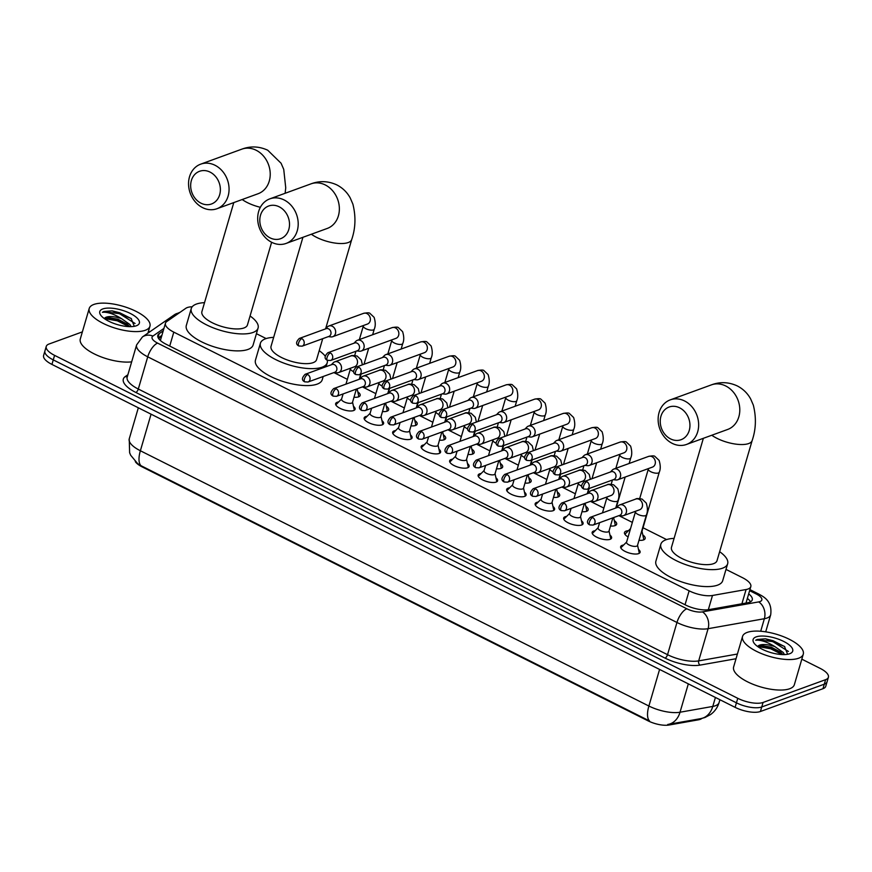 <?xml version="1.0" encoding="UTF-8"?>
<svg xmlns="http://www.w3.org/2000/svg" width="872" height="872" viewBox="0 0 872 872"><rect width="100%" height="100%" fill="white"/><g stroke="black" fill="none" stroke-linecap="round" stroke-linejoin="round"><path stroke-width="1.31" d="M353.454 406.298A10.126 3.706 -163.7 0 1 355.089 409.273A10.126 3.706 -163.7 0 1 353.607 410.559A10.126 3.706 -163.7 0 1 342.129 409.251A10.126 3.706 -163.7 0 1 335.655 403.594A10.126 3.706 -163.7 0 1 337.148 402.297A10.126 3.706 -163.7 0 1 338.641 401.959M381.958 420.598A10.126 3.706 -163.7 0 1 383.593 423.585A10.126 3.706 -163.7 0 1 382.1 424.871A10.126 3.706 -163.7 0 1 370.633 423.552A10.126 3.706 -163.7 0 1 364.158 417.895A10.126 3.706 -163.7 0 1 365.641 416.609A10.126 3.706 -163.7 0 1 367.134 416.271M410.45 434.91A10.126 3.706 -163.7 0 1 412.085 437.886A10.126 3.706 -163.7 0 1 410.603 439.172A10.126 3.706 -163.7 0 1 399.136 437.864A10.126 3.706 -163.7 0 1 392.662 432.207A10.126 3.706 -163.7 0 1 394.144 430.91A10.126 3.706 -163.7 0 1 395.637 430.572M438.954 449.211A10.126 3.706 -163.7 0 1 440.589 452.197A10.126 3.706 -163.7 0 1 439.107 453.484A10.126 3.706 -163.7 0 1 427.629 452.165A10.126 3.706 -163.7 0 1 421.154 446.508A10.126 3.706 -163.7 0 1 422.637 445.221A10.126 3.706 -163.7 0 1 424.141 444.884M467.457 463.523A10.126 3.706 -163.7 0 1 469.092 466.498A10.126 3.706 -163.7 0 1 467.599 467.784A10.126 3.706 -163.7 0 1 456.132 466.476A10.126 3.706 -163.7 0 1 449.658 460.819A10.126 3.706 -163.7 0 1 451.14 459.522A10.126 3.706 -163.7 0 1 452.633 459.184M495.95 477.823A10.126 3.706 -163.7 0 1 497.585 480.799A10.126 3.706 -163.7 0 1 496.103 482.096A10.126 3.706 -163.7 0 1 484.636 480.777A10.126 3.706 -163.7 0 1 478.15 475.12A10.126 3.706 -163.7 0 1 479.644 473.834A10.126 3.706 -163.7 0 1 481.137 473.496M524.453 492.135A10.126 3.706 -163.7 0 1 526.089 495.111A10.126 3.706 -163.7 0 1 524.606 496.397A10.126 3.706 -163.7 0 1 513.128 495.089A10.126 3.706 -163.7 0 1 506.654 489.432A10.126 3.706 -163.7 0 1 508.136 488.135A10.126 3.706 -163.7 0 1 509.64 487.797M552.957 506.436A10.126 3.706 -163.7 0 1 554.592 509.412A10.126 3.706 -163.7 0 1 553.099 510.709A10.126 3.706 -163.7 0 1 541.632 509.39A10.126 3.706 -163.7 0 1 535.157 503.733A10.126 3.706 -163.7 0 1 536.64 502.446A10.126 3.706 -163.7 0 1 538.133 502.108M581.45 520.748A10.126 3.706 -163.7 0 1 583.085 523.723A10.126 3.706 -163.7 0 1 581.602 525.009A10.126 3.706 -163.7 0 1 570.135 523.701A10.126 3.706 -163.7 0 1 563.65 518.044A10.126 3.706 -163.7 0 1 565.143 516.747A10.126 3.706 -163.7 0 1 566.637 516.409M609.953 535.048A10.126 3.706 -163.7 0 1 611.588 538.024A10.126 3.706 -163.7 0 1 610.106 539.321A10.126 3.706 -163.7 0 1 598.628 538.002A10.126 3.706 -163.7 0 1 592.153 532.345A10.126 3.706 -163.7 0 1 593.636 531.059A10.126 3.706 -163.7 0 1 595.14 530.721M638.457 549.36A10.126 3.706 -163.7 0 1 640.092 552.336A10.126 3.706 -163.7 0 1 638.598 553.622A10.126 3.706 -163.7 0 1 627.132 552.303A10.126 3.706 -163.7 0 1 620.657 546.657A10.126 3.706 -163.7 0 1 622.139 545.36A10.126 3.706 -163.7 0 1 623.633 545.022M357.793 391.844A10.769 3.946 -163.7 0 1 360.158 395.485A10.769 3.946 -163.7 0 1 358.577 396.858A10.769 3.946 -163.7 0 1 353.988 397.251M386.296 406.145A10.769 3.946 -163.7 0 1 388.661 409.796A10.769 3.946 -163.7 0 1 387.081 411.17A10.769 3.946 -163.7 0 1 382.492 411.562M414.8 420.457A10.769 3.946 -163.7 0 1 417.154 424.097A10.769 3.946 -163.7 0 1 415.573 425.471A10.769 3.946 -163.7 0 1 410.985 425.863M443.292 434.757A10.769 3.946 -163.7 0 1 445.657 438.409A10.769 3.946 -163.7 0 1 444.077 439.782A10.769 3.946 -163.7 0 1 439.488 440.175M471.796 449.058A10.769 3.946 -163.7 0 1 474.161 452.71A10.769 3.946 -163.7 0 1 472.58 454.083A10.769 3.946 -163.7 0 1 467.992 454.476M500.299 463.37A10.769 3.946 -163.7 0 1 502.654 467.021A10.769 3.946 -163.7 0 1 501.073 468.395A10.769 3.946 -163.7 0 1 496.484 468.787M528.792 477.671A10.769 3.946 -163.7 0 1 531.157 481.322A10.769 3.946 -163.7 0 1 529.577 482.696A10.769 3.946 -163.7 0 1 524.988 483.088M557.295 491.982A10.769 3.946 -163.7 0 1 559.661 495.634A10.769 3.946 -163.7 0 1 558.08 497.007A10.769 3.946 -163.7 0 1 553.491 497.4M585.799 506.283A10.769 3.946 -163.7 0 1 588.153 509.935A10.769 3.946 -163.7 0 1 586.573 511.308A10.769 3.946 -163.7 0 1 581.984 511.701M614.291 520.595A10.769 3.946 -163.7 0 1 616.657 524.246A10.769 3.946 -163.7 0 1 615.076 525.62A10.769 3.946 -163.7 0 1 610.487 526.012M642.795 534.896A10.769 3.946 -163.7 0 1 645.16 538.547A10.769 3.946 -163.7 0 1 643.58 539.921A10.769 3.946 -163.7 0 1 638.991 540.313M628.102 536.967A10.769 3.946 -163.7 0 1 624.483 532.509A10.769 3.946 -163.7 0 1 626.063 531.135A10.769 3.946 -163.7 0 1 628.439 530.699M192.2 306.77A18.977 6.954 16.3 0 0 185.834 308.296L166.759 321.539A18.977 6.954 16.3 0 0 165.451 323.218A18.977 6.954 16.3 0 0 173.79 332.134L689.131 590.824A18.977 6.954 16.3 0 0 712.489 595.478L746.083 589.527A18.977 6.954 16.3 0 0 748.034 589.025A18.977 6.954 16.3 0 0 750.814 586.605A18.977 6.954 16.3 0 0 742.475 577.678L725.995 569.405M135.302 461.626A17.08 6.257 16.3 0 0 142.18 466.902L648.027 720.828A17.08 6.257 16.3 0 0 669.053 725.024L698.45 719.814A17.08 6.257 16.3 0 0 700.194 719.356A17.08 6.257 16.3 0 0 701.884 718.408M666.579 539.572L643.024 527.756M632.364 522.404L618.902 515.646M603.86 508.093L590.399 501.335M575.357 493.792L561.906 487.034M546.864 479.48L533.402 472.722M518.36 465.179L504.899 458.421M489.857 450.868L476.406 444.11M461.364 436.567L447.903 429.809M432.861 422.255L419.399 415.497M404.368 407.954L390.907 401.196M375.865 393.643L362.403 386.885M347.361 379.342L333.9 372.584M266.145 338.565L256.423 333.693M801.815 659.167L820.062 668.323A18.977 6.954 -163.7 0 1 828.4 677.25A18.977 6.954 -163.7 0 1 825.61 679.669L763.065 702.461A18.977 6.954 -163.7 0 1 737.756 698.308L54.587 355.373L53.268 359.896A18.977 6.954 -163.7 0 1 44.919 350.969A18.977 6.954 -163.7 0 0 53.268 359.896L736.437 702.832L53.268 359.896L51.939 364.42A18.977 6.954 -163.7 0 1 43.6 355.493L46.249 346.446A18.977 6.954 -163.7 0 1 49.028 344.026L82.371 331.883M763.065 702.461L761.747 706.974A18.977 6.954 -163.7 0 1 736.437 702.832A18.977 6.954 -163.7 0 0 761.747 706.974L824.291 684.182L761.747 706.974L760.417 711.498A18.977 6.954 -163.7 0 1 735.107 707.345L51.939 364.42M828.4 677.25L827.081 681.762A18.977 6.954 -163.7 0 1 824.291 684.182A18.977 6.954 -163.7 0 0 827.081 681.762L825.751 686.286A18.977 6.954 -163.7 0 1 822.972 688.706L760.417 711.498M141.035 465.713A22.149 9.189 -63.3 0 1 140.37 450.759A25.31 9.276 16.3 0 1 129.241 438.856L129.623 452.732L130.68 455.238L137.7 463.708L141.035 465.713L649.553 720.97A22.149 9.189 116.7 0 1 648.888 706.026A25.31 9.276 16.3 0 0 680.029 712.228A22.149 16.568 80 0 1 668.159 724.403A22.149 16.568 80 0 1 667.723 724.479L700.914 718.604A22.149 16.568 80 0 0 712.784 706.429A25.31 9.276 16.3 0 0 715.389 705.753A25.31 9.276 16.3 0 0 719.095 702.527L719.912 699.726M163.217 330.848L159.14 333.682A18.977 6.954 16.3 0 0 157.832 335.36A18.977 6.954 16.3 0 0 166.181 344.287L685.523 604.983A18.977 6.954 16.3 0 0 708.882 609.637L747.511 602.792A18.977 6.954 16.3 0 0 749.462 602.279A18.977 6.954 16.3 0 0 752.253 599.86A18.977 6.954 16.3 0 0 748.688 593.876M747.369 598.399A18.977 6.954 -163.7 0 1 750.509 601.811M148.491 331.207L149.766 331.851M54.587 355.373A18.977 6.954 -163.7 0 1 46.249 346.446M158.235 337.911L161.898 335.371M747.184 632.407A31.632 11.598 -163.7 0 1 783.034 636.516A31.632 11.598 -163.7 0 1 803.276 654.196A31.632 11.598 -163.7 0 1 798.632 658.229A31.632 11.598 -163.7 0 1 762.782 654.109A31.632 11.598 -163.7 0 1 742.541 636.44A31.632 11.598 -163.7 0 1 747.184 632.407M803.276 654.196L794.348 684.705A31.632 11.598 -163.7 0 1 789.705 688.738A31.632 11.598 -163.7 0 1 753.866 684.618A31.632 11.598 -163.7 0 1 733.625 666.949L742.541 636.44M789.683 653.728A20.623 7.565 -163.7 0 1 770.216 652.398A20.623 7.565 -163.7 0 1 753.877 642.849A20.623 7.565 -163.7 0 1 756.144 636.898A20.623 7.565 -163.7 0 1 783.154 641.16A20.623 7.565 -163.7 0 1 790.272 653.499A20.623 7.565 -163.7 0 1 789.683 653.728M787.634 654.273L784.462 646.403L765.453 638.805L757.234 639.47L755.708 640.244L757.528 640.157C762.52 640.386 768.319 642.544 774.936 646.653A14.301 5.243 -163.7 0 0 759.632 645.127A14.301 5.243 -163.7 0 0 757.888 646.261L760.548 645.324L771.437 647.253L780.277 651.94L782.947 654.589M784.44 654.589L783.241 652.485L774.936 646.653M781.454 652.954L770.968 647.885L759.152 645.585M784.746 646.632L773.072 640.713L765.453 638.805M782.206 654.567L770.706 648.79L757.659 646.49M788.397 651.449L772.81 641.607L757.168 639.667L755.708 640.244M93.86 304.448A31.632 11.598 -163.7 0 1 129.71 308.557A31.632 11.598 -163.7 0 1 149.94 326.237A31.632 11.598 -163.7 0 1 145.297 330.27A31.632 11.598 -163.7 0 1 109.447 326.161A31.632 11.598 -163.7 0 1 89.216 308.481A31.632 11.598 -163.7 0 1 93.86 304.448M136.348 325.779A20.623 7.565 -163.7 0 1 116.892 324.449A20.623 7.565 -163.7 0 1 100.542 314.901A20.623 7.565 -163.7 0 1 102.809 308.939A20.623 7.565 -163.7 0 1 129.819 313.212A20.623 7.565 -163.7 0 1 136.937 325.539A20.623 7.565 -163.7 0 1 136.348 325.779M134.299 326.313L131.127 318.443L112.117 310.857L103.899 311.511L102.373 312.296L104.193 312.209C109.185 312.427 114.984 314.585 121.6 318.694A14.301 5.243 -163.7 0 0 106.297 317.168A14.301 5.243 -163.7 0 0 104.553 318.313L107.212 317.364L118.102 319.294L126.941 323.981L129.623 326.629M131.105 326.629L129.906 324.526L121.6 318.694M131.661 361.847A31.632 11.598 -163.7 0 1 97.108 355.242A31.632 11.598 -163.7 0 1 80.289 338.99L89.216 308.481M128.13 324.994L117.644 319.937L105.828 317.626M131.421 318.672L119.737 312.754L112.117 310.857M128.871 326.608L117.371 320.831L104.335 318.531M135.073 323.49L119.475 313.658L103.844 311.718L102.373 312.296M679.637 407.824A17.396 14.486 -110 0 0 660.943 416.26A17.396 14.486 -110 0 0 670.546 438.899A17.396 14.486 -110 0 0 689.24 430.463A17.396 14.486 -110 0 0 679.637 407.824M672.192 443.347A23.729 19.762 70 0 1 658.153 420.598A23.729 19.762 70 0 1 670.263 399.867A23.729 19.762 70 0 1 684.585 400.967A23.729 19.762 70 0 1 698.625 423.716A23.729 19.762 70 0 1 686.504 444.448A23.729 19.762 70 0 1 672.192 443.347M703.355 438.311L671.473 547.333A23.729 8.698 16.3 0 0 686.656 560.587A23.729 8.698 16.3 0 0 713.536 563.672A23.729 8.698 16.3 0 0 717.024 560.652L752.154 440.524C756.024 429.275 756.406 417.459 753.321 405.099L750.672 398.984C747.587 393.316 743.129 388.956 737.298 385.936C728.698 381.98 720.065 381.631 711.41 384.868L670.263 399.867M719.64 551.693A34.804 12.753 -163.7 0 1 727.651 563.759A34.804 12.753 -163.7 0 1 722.539 568.195A34.804 12.753 -163.7 0 1 683.114 563.672A34.804 12.753 -163.7 0 1 660.845 544.226A34.804 12.753 -163.7 0 1 665.957 539.79A34.804 12.753 -163.7 0 1 674.1 538.373M727.651 563.759L722.692 580.708A34.804 12.753 -163.7 0 1 717.591 585.145A34.804 12.753 -163.7 0 1 678.154 580.621A34.804 12.753 -163.7 0 1 655.897 561.176L660.845 544.226M279.204 206.806A17.396 14.486 -110 0 0 260.51 215.242A17.396 14.486 -110 0 0 270.113 237.882A17.396 14.486 -110 0 0 288.806 229.445A17.396 14.486 -110 0 0 279.204 206.806M271.759 242.34A23.729 19.762 70 0 1 257.709 219.591A23.729 19.762 70 0 1 269.83 198.86A23.729 19.762 70 0 1 284.141 199.96A23.729 19.762 70 0 1 298.18 222.709A23.729 19.762 70 0 1 286.07 243.441A23.729 19.762 70 0 1 271.759 242.34M302.922 237.304L271.039 346.326A23.729 8.698 16.3 0 0 286.223 359.58A23.729 8.698 16.3 0 0 313.103 362.665A23.729 8.698 16.3 0 0 316.591 359.646L322.716 338.663M327.283 360.245A34.804 12.753 -163.7 0 1 327.218 362.752A34.804 12.753 -163.7 0 1 322.106 367.188A34.804 12.753 -163.7 0 1 282.67 362.665A34.804 12.753 -163.7 0 1 260.412 343.219A34.804 12.753 -163.7 0 1 265.524 338.783A34.804 12.753 -163.7 0 1 273.655 337.366M319.207 350.686A34.804 12.753 -163.7 0 1 325.147 356.059M323.196 376.486L322.259 379.702A34.804 12.753 -163.7 0 1 317.146 384.138A34.804 12.753 -163.7 0 1 277.721 379.614A34.804 12.753 -163.7 0 1 255.452 360.169L260.412 343.219M210.065 172.1A17.396 14.486 -110 0 0 191.371 180.537A17.396 14.486 -110 0 0 200.974 203.176A17.396 14.486 -110 0 0 219.668 194.739A17.396 14.486 -110 0 0 210.065 172.1M202.609 207.634A23.729 19.762 70 0 1 188.57 184.886A23.729 19.762 70 0 1 200.691 164.154A23.729 19.762 70 0 1 215.003 165.255A23.729 19.762 70 0 1 229.042 188.003A23.729 19.762 70 0 1 216.932 208.735A23.729 19.762 70 0 1 202.609 207.634M233.783 202.598L201.901 311.62A23.729 8.698 16.3 0 0 217.074 324.875A23.729 8.698 16.3 0 0 243.964 327.959A23.729 8.698 16.3 0 0 247.452 324.94L271.617 242.274M250.068 315.98A34.804 12.753 -163.7 0 1 258.079 328.046A34.804 12.753 -163.7 0 1 252.967 332.483A34.804 12.753 -163.7 0 1 213.531 327.959A34.804 12.753 -163.7 0 1 191.273 308.514A34.804 12.753 -163.7 0 1 196.385 304.077A34.804 12.753 -163.7 0 1 204.517 302.66M258.079 328.046L253.12 344.996A34.804 12.753 -163.7 0 1 248.008 349.432A34.804 12.753 -163.7 0 1 208.582 344.909A34.804 12.753 -163.7 0 1 186.314 325.463L191.273 308.514M643.046 540.084A9.494 3.477 16.3 0 0 643.601 539.321A9.494 3.477 16.3 0 0 643.612 538.613L641.999 531.277M641.4 532.073A5.69 2.082 16.3 0 0 641.934 531.473L659.254 472.264A5.69 2.082 16.3 0 1 658.414 472.984A5.69 2.082 16.3 0 1 651.122 471.883A5.69 2.082 16.3 0 1 648.321 469.06L648.463 468.569M613.299 479.698L615.937 479.971A5.69 4.742 -110 0 0 617.758 479.753A5.69 4.742 -110 0 0 620.439 476.722A5.69 4.742 -110 0 0 617.3 469.321A5.69 4.742 -110 0 0 613.855 469.049A5.69 4.742 -110 0 0 612.329 470.052L610.476 471.97M586.791 481.693A4.109 3.423 -110 0 1 589.221 485.639A4.109 3.423 -110 0 1 587.129 489.236L613.921 479.469A4.109 3.423 -110 0 0 615.861 477.278A4.109 3.423 -110 0 0 613.594 471.926A4.109 3.423 -110 0 0 611.109 471.741L584.316 481.508C580.861 484.985 580.719 487.492 583.869 489.039A4.109 1.711 116.7 0 1 583.575 486.151A4.109 1.711 -63.3 0 1 586.791 481.693A4.109 3.423 -110 0 0 584.316 481.508M630.554 528.596L625.747 533.392A9.494 3.477 16.3 0 0 625.377 533.991A9.494 3.477 16.3 0 0 625.431 534.939M614.542 525.783A9.494 3.477 16.3 0 0 615.098 525.02A9.494 3.477 16.3 0 0 615.109 524.301L613.626 517.565M584.796 465.386L587.445 465.67A5.69 4.742 -110 0 0 589.254 465.452A5.69 4.742 -110 0 0 591.935 462.422A5.69 4.742 -110 0 0 588.796 455.01A5.69 4.742 -110 0 0 585.363 454.748A5.69 4.742 -110 0 0 583.826 455.751L581.984 457.658M558.298 467.392A4.109 3.423 -110 0 1 560.729 471.327A4.109 3.423 -110 0 1 558.625 474.924L585.428 465.158A4.109 3.423 -110 0 0 587.357 462.978A4.109 3.423 -110 0 0 585.09 457.626A4.109 3.423 -110 0 0 582.605 457.429L555.813 467.196C552.358 470.673 552.216 473.191 555.377 474.739A4.109 1.711 116.7 0 1 555.083 471.839A4.109 1.711 -63.3 0 1 558.298 467.392A4.109 3.423 -110 0 0 555.813 467.196M586.049 511.472A9.494 3.477 16.3 0 0 586.594 510.709A9.494 3.477 16.3 0 0 586.616 510L585.123 503.264M556.292 451.086L558.941 451.358A5.69 4.742 -110 0 0 560.761 451.14A5.69 4.742 -110 0 0 563.443 448.121A5.69 4.742 -110 0 0 560.293 440.709A5.69 4.742 -110 0 0 556.859 440.436A5.69 4.742 -110 0 0 555.333 441.439L553.48 443.358M529.795 453.08A4.109 3.423 -110 0 1 532.225 457.026A4.109 3.423 -110 0 1 530.132 460.623L556.925 450.857A4.109 3.423 -110 0 0 558.865 448.666A4.109 3.423 -110 0 0 556.587 443.314A4.109 3.423 -110 0 0 554.112 443.129L527.309 452.895C523.865 456.372 523.712 458.879 526.873 460.427A4.109 1.711 116.7 0 1 526.579 457.538A4.109 1.711 -63.3 0 1 529.795 453.08A4.109 3.423 -110 0 0 527.309 452.895M557.546 497.171A9.494 3.477 16.3 0 0 558.102 496.408A9.494 3.477 16.3 0 0 558.113 495.688L556.63 488.952M527.8 436.774L530.438 437.057A5.69 4.742 -110 0 0 532.258 436.839A5.69 4.742 -110 0 0 534.939 433.809A5.69 4.742 -110 0 0 531.8 426.397A5.69 4.742 -110 0 0 528.356 426.136A5.69 4.742 -110 0 0 526.83 427.138L524.988 429.046M501.291 438.78A4.109 3.423 -110 0 1 503.733 442.714A4.109 3.423 -110 0 1 501.629 446.311L528.421 436.545A4.109 3.423 -110 0 0 530.361 434.365A4.109 3.423 -110 0 0 528.094 429.013A4.109 3.423 -110 0 0 525.609 428.817L498.817 438.583C495.361 442.06 495.22 444.578 498.37 446.126A4.109 1.711 116.7 0 1 498.076 443.227A4.109 1.711 -63.3 0 1 501.291 438.78A4.109 3.423 -110 0 0 498.817 438.583M529.053 482.859A9.494 3.477 16.3 0 0 529.598 482.096A9.494 3.477 16.3 0 0 529.609 481.388L528.127 474.651M499.296 422.473L501.945 422.746A5.69 4.742 -110 0 0 503.754 422.528A5.69 4.742 -110 0 0 506.436 419.508A5.69 4.742 -110 0 0 503.297 412.096A5.69 4.742 -110 0 0 499.863 411.824A5.69 4.742 -110 0 0 498.326 412.827L496.484 414.745M472.798 424.468A4.109 3.423 -110 0 1 475.229 428.414A4.109 3.423 -110 0 1 473.125 432.011L499.928 422.244A4.109 3.423 -110 0 0 501.858 420.053A4.109 3.423 -110 0 0 499.591 414.701A4.109 3.423 -110 0 0 497.105 414.516L470.313 424.283C466.858 427.76 466.716 430.267 469.877 431.814A4.109 1.711 116.7 0 1 469.583 428.926A4.109 1.711 -63.3 0 1 472.798 424.468A4.109 3.423 -110 0 0 470.313 424.283M500.55 468.558A9.494 3.477 16.3 0 0 501.106 467.795A9.494 3.477 16.3 0 0 501.117 467.076L499.634 460.34M470.804 408.161L473.442 408.445A5.69 4.742 -110 0 0 475.262 408.227A5.69 4.742 -110 0 0 477.943 405.197A5.69 4.742 -110 0 0 474.793 397.785A5.69 4.742 -110 0 0 471.36 397.523A5.69 4.742 -110 0 0 469.834 398.526L467.981 400.433M444.295 410.167A4.109 3.423 -110 0 1 446.726 414.102A4.109 3.423 -110 0 1 444.633 417.699L471.425 407.933A4.109 3.423 -110 0 0 473.365 405.753A4.109 3.423 -110 0 0 471.087 400.401A4.109 3.423 -110 0 0 468.613 400.204L441.81 409.971C438.365 413.448 438.213 415.966 441.374 417.514A4.109 1.711 116.7 0 1 441.079 414.614A4.109 1.711 -63.3 0 1 444.295 410.167A4.109 3.423 -110 0 0 441.81 409.971M472.046 454.247A9.494 3.477 16.3 0 0 472.602 453.484A9.494 3.477 16.3 0 0 472.613 452.775L471.131 446.039M442.3 393.861L444.938 394.133A5.69 4.742 -110 0 0 446.758 393.915A5.69 4.742 -110 0 0 449.44 390.896A5.69 4.742 -110 0 0 446.3 383.484A5.69 4.742 -110 0 0 442.856 383.211A5.69 4.742 -110 0 0 441.33 384.214L439.488 386.133M415.791 395.855A4.109 3.423 -110 0 1 418.233 399.801A4.109 3.423 -110 0 1 416.129 403.398L442.922 393.632A4.109 3.423 -110 0 0 444.862 391.441A4.109 3.423 -110 0 0 442.595 386.089A4.109 3.423 -110 0 0 440.109 385.904L413.317 395.67C409.862 399.147 409.72 401.654 412.881 403.202A4.109 1.711 116.7 0 1 412.576 400.313A4.109 1.711 -63.3 0 1 415.791 395.855A4.109 3.423 -110 0 0 413.317 395.67M443.554 439.946A9.494 3.477 16.3 0 0 444.099 439.183A9.494 3.477 16.3 0 0 444.11 438.463L442.627 431.727M413.797 379.549L416.445 379.832A5.69 4.742 -110 0 0 418.266 379.614A5.69 4.742 -110 0 0 420.936 376.584A5.69 4.742 -110 0 0 417.797 369.172A5.69 4.742 -110 0 0 414.363 368.911A5.69 4.742 -110 0 0 412.827 369.913L410.985 371.821M387.299 381.555A4.109 3.423 -110 0 1 389.73 385.489A4.109 3.423 -110 0 1 387.626 389.086L414.429 379.32A4.109 3.423 -110 0 0 416.358 377.14A4.109 3.423 -110 0 0 414.091 371.788A4.109 3.423 -110 0 0 411.606 371.592L384.814 381.358C381.358 384.835 381.217 387.353 384.378 388.901A4.109 1.711 116.7 0 1 384.083 386.002A4.109 1.711 -63.3 0 1 387.299 381.555A4.109 3.423 -110 0 0 384.814 381.358M415.05 425.634A9.494 3.477 16.3 0 0 415.606 424.871A9.494 3.477 16.3 0 0 415.617 424.163L414.135 417.426M385.304 365.248L387.942 365.521A5.69 4.742 -110 0 0 389.762 365.303A5.69 4.742 -110 0 0 392.444 362.283A5.69 4.742 -110 0 0 389.293 354.871A5.69 4.742 -110 0 0 385.86 354.61A5.69 4.742 -110 0 0 384.334 355.613L382.481 357.52M358.795 367.243A4.109 3.423 -110 0 1 361.226 371.189A4.109 3.423 -110 0 1 359.133 374.786L385.925 365.019A4.109 3.423 -110 0 0 387.866 362.828A4.109 3.423 -110 0 0 385.598 357.476A4.109 3.423 -110 0 0 383.113 357.291L356.31 367.058C352.866 370.535 352.713 373.042 355.874 374.589A4.109 1.711 116.7 0 1 355.58 371.701A4.109 1.711 -63.3 0 1 358.795 367.243A4.109 3.423 -110 0 0 356.31 367.058M386.547 411.333A9.494 3.477 16.3 0 0 387.103 410.57A9.494 3.477 16.3 0 0 387.113 409.862L385.631 403.115M356.801 350.936L359.438 351.22A5.69 4.742 -110 0 0 361.259 351.002A5.69 4.742 -110 0 0 363.94 347.972A5.69 4.742 -110 0 0 360.801 340.56A5.69 4.742 -110 0 0 357.367 340.298A5.69 4.742 -110 0 0 355.831 341.301L353.988 343.208M330.292 352.942A4.109 3.423 -110 0 1 332.733 356.888A4.109 3.423 -110 0 1 330.63 360.474L357.433 350.708A4.109 3.423 -110 0 0 359.362 348.528A4.109 3.423 -110 0 0 357.095 343.176A4.109 3.423 -110 0 0 354.61 342.979L327.818 352.746C324.362 356.223 324.221 358.741 327.382 360.289A4.109 1.711 116.7 0 1 327.087 357.389A4.109 1.711 -63.3 0 1 330.292 352.942A4.109 3.423 -110 0 0 327.818 352.746M358.054 397.022A9.494 3.477 16.3 0 0 358.599 396.259A9.494 3.477 16.3 0 0 358.621 395.55L357.128 388.814M328.297 336.636L330.946 336.908A5.69 4.742 -110 0 0 332.766 336.69A5.69 4.742 -110 0 0 335.437 333.671A5.69 4.742 -110 0 0 332.297 326.259A5.69 4.742 -110 0 0 328.864 325.997A5.69 4.742 -110 0 0 327.327 327L325.485 328.908M301.799 338.63A4.109 3.423 -110 0 1 304.23 342.576A4.109 3.423 -110 0 1 302.126 346.173L328.929 336.407A4.109 3.423 -110 0 0 330.859 334.216A4.109 3.423 -110 0 0 328.591 328.875A4.109 3.423 -110 0 0 326.117 328.679L299.314 338.445C295.859 341.922 295.717 344.429 298.878 345.977A4.109 1.711 116.7 0 1 298.584 343.088A4.109 1.711 -63.3 0 1 301.799 338.63A4.109 3.423 -110 0 0 299.314 338.445M639.154 553.284L639.122 553.393A9.494 3.477 16.3 0 0 639.154 553.284A9.494 3.477 16.3 0 0 639.165 552.576L637.552 545.24M636.658 546.166A5.69 2.082 16.3 0 0 637.487 545.436L646.414 514.927A5.69 2.082 16.3 0 1 645.574 515.657A5.69 2.082 16.3 0 1 638.282 514.556A5.69 2.082 16.3 0 1 635.481 511.733L626.554 542.242A5.69 2.082 16.3 0 0 630.205 545.425A5.69 2.082 16.3 0 0 636.658 546.166M619.153 515.548L621.801 515.832A5.69 4.742 -110 0 0 623.611 515.614A5.69 4.742 -110 0 0 626.292 512.583A5.69 4.742 -110 0 0 623.153 505.171A5.69 4.742 -110 0 0 619.72 504.91A5.69 4.742 -110 0 0 618.183 505.913L616.341 507.82M592.655 517.554A4.109 3.423 -110 0 1 595.086 521.489A4.109 3.423 -110 0 1 592.982 525.086L619.785 515.319A4.109 3.423 -110 0 0 621.714 513.139A4.109 3.423 -110 0 0 619.447 507.787A4.109 3.423 -110 0 0 616.962 507.591L590.17 517.358C586.714 520.835 586.573 523.353 589.734 524.9A4.109 1.711 116.7 0 1 589.439 522.001A4.109 1.711 -63.3 0 1 592.655 517.554A4.109 3.423 -110 0 0 590.17 517.358M626.619 542.046L621.3 547.354A9.494 3.477 16.3 0 0 620.929 547.965A9.494 3.477 16.3 0 0 620.908 548.074L620.929 547.965M610.651 538.983L610.618 539.092A9.494 3.477 16.3 0 0 610.651 538.983A9.494 3.477 16.3 0 0 610.662 538.275L609.048 530.939M599.598 522.677L598.061 527.942A5.69 2.082 16.3 0 0 601.702 531.124A5.69 2.082 16.3 0 0 608.155 531.865A5.69 2.082 16.3 0 0 608.994 531.135L612.874 517.837M590.649 501.247L593.298 501.52A5.69 4.742 -110 0 0 595.118 501.302A5.69 4.742 -110 0 0 597.8 498.283A5.69 4.742 -110 0 0 594.649 490.871A5.69 4.742 -110 0 0 591.216 490.598A5.69 4.742 -110 0 0 589.69 491.601L587.837 493.519M564.151 503.242A4.109 3.423 -110 0 1 566.582 507.188A4.109 3.423 -110 0 1 564.478 510.785L591.281 501.019A4.109 3.423 -110 0 0 593.222 498.828A4.109 3.423 -110 0 0 590.943 493.476A4.109 3.423 -110 0 0 588.469 493.29L561.666 503.057C558.222 506.534 558.069 509.041 561.23 510.589A4.109 1.711 116.7 0 1 560.936 507.7A4.109 1.711 -63.3 0 1 564.151 503.242A4.109 3.423 -110 0 0 561.666 503.057M598.116 527.734L592.797 533.054A9.494 3.477 16.3 0 0 592.426 533.653A9.494 3.477 16.3 0 0 592.404 533.773L592.426 533.653M582.147 524.672L582.115 524.781A9.494 3.477 16.3 0 0 582.147 524.672A9.494 3.477 16.3 0 0 582.169 523.963L580.545 516.627M571.095 508.376L569.558 513.63A5.69 2.082 16.3 0 0 573.198 516.813A5.69 2.082 16.3 0 0 579.651 517.554A5.69 2.082 16.3 0 0 580.49 516.834L584.382 503.536M562.157 486.936L564.794 487.219A5.69 4.742 -110 0 0 566.615 487.001A5.69 4.742 -110 0 0 569.296 483.971A5.69 4.742 -110 0 0 566.157 476.559A5.69 4.742 -110 0 0 562.713 476.297A5.69 4.742 -110 0 0 561.187 477.3L559.334 479.208M535.648 488.941A4.109 3.423 -110 0 1 538.078 492.876A4.109 3.423 -110 0 1 535.986 496.473L562.778 486.707A4.109 3.423 -110 0 0 564.718 484.527A4.109 3.423 -110 0 0 562.451 479.175A4.109 3.423 -110 0 0 559.966 478.979L533.173 488.745C529.718 492.222 529.577 494.74 532.727 496.288A4.109 1.711 116.7 0 1 532.432 493.389A4.109 1.711 -63.3 0 1 535.648 488.941A4.109 3.423 -110 0 0 533.173 488.745M569.612 513.434L564.304 518.742A9.494 3.477 16.3 0 0 563.933 519.352A9.494 3.477 16.3 0 0 563.901 519.461L563.933 519.352M553.655 510.371L553.622 510.48A9.494 3.477 16.3 0 0 553.655 510.371A9.494 3.477 16.3 0 0 553.666 509.662L552.052 502.327M542.602 494.064L541.054 499.329A5.69 2.082 16.3 0 0 544.706 502.512A5.69 2.082 16.3 0 0 551.159 503.253A5.69 2.082 16.3 0 0 551.987 502.523L555.878 489.225M533.653 472.635L536.302 472.907A5.69 4.742 -110 0 0 538.111 472.689A5.69 4.742 -110 0 0 540.793 469.67A5.69 4.742 -110 0 0 537.653 462.258A5.69 4.742 -110 0 0 534.22 461.997A5.69 4.742 -110 0 0 532.683 462.988L530.841 464.907M507.155 474.63A4.109 3.423 -110 0 1 509.586 478.575A4.109 3.423 -110 0 1 507.482 482.172L534.285 472.406A4.109 3.423 -110 0 0 536.215 470.215A4.109 3.423 -110 0 0 533.947 464.863A4.109 3.423 -110 0 0 531.462 464.678L504.67 474.444C501.215 477.921 501.073 480.428 504.234 481.976A4.109 1.711 116.7 0 1 503.94 479.088A4.109 1.711 -63.3 0 1 507.155 474.63A4.109 3.423 -110 0 0 504.67 474.444M541.12 499.133L535.8 504.441A9.494 3.477 16.3 0 0 535.43 505.041A9.494 3.477 16.3 0 0 535.408 505.161L535.43 505.041M525.151 496.059L525.118 496.168A9.494 3.477 16.3 0 0 525.151 496.059A9.494 3.477 16.3 0 0 525.162 495.351L523.549 488.015M514.099 479.764L512.562 485.017A5.69 2.082 16.3 0 0 516.202 488.2A5.69 2.082 16.3 0 0 522.655 488.941A5.69 2.082 16.3 0 0 523.494 488.222L527.375 474.924M505.15 458.323L507.798 458.607A5.69 4.742 -110 0 0 509.619 458.389A5.69 4.742 -110 0 0 512.3 455.358A5.69 4.742 -110 0 0 509.15 447.946A5.69 4.742 -110 0 0 505.716 447.685A5.69 4.742 -110 0 0 504.19 448.688L502.337 450.595M478.652 460.329A4.109 3.423 -110 0 1 481.082 464.275A4.109 3.423 -110 0 1 478.99 467.861L505.782 458.094A4.109 3.423 -110 0 0 507.722 455.914A4.109 3.423 -110 0 0 505.444 450.562A4.109 3.423 -110 0 0 502.97 450.366L476.167 460.133C472.722 463.61 472.57 466.128 475.731 467.675A4.109 1.711 116.7 0 1 475.436 464.776A4.109 1.711 -63.3 0 1 478.652 460.329A4.109 3.423 -110 0 0 476.167 460.133M512.616 484.821L507.308 490.129A9.494 3.477 16.3 0 0 506.937 490.74A9.494 3.477 16.3 0 0 506.905 490.849L506.937 490.74M496.648 481.758L496.615 481.867A9.494 3.477 16.3 0 0 496.648 481.758A9.494 3.477 16.3 0 0 496.669 481.05L495.045 473.714M485.595 465.452L484.058 470.717A5.69 2.082 16.3 0 0 487.699 473.899A5.69 2.082 16.3 0 0 494.152 474.641A5.69 2.082 16.3 0 0 494.991 473.91L498.882 460.612M476.657 444.022L479.295 444.295A5.69 4.742 -110 0 0 481.115 444.077A5.69 4.742 -110 0 0 483.797 441.058A5.69 4.742 -110 0 0 480.657 433.646A5.69 4.742 -110 0 0 477.213 433.384A5.69 4.742 -110 0 0 475.687 434.387L473.834 436.294M450.148 446.017A4.109 3.423 -110 0 1 452.59 449.963A4.109 3.423 -110 0 1 450.486 453.56L477.278 443.793A4.109 3.423 -110 0 0 479.219 441.603A4.109 3.423 -110 0 0 476.951 436.262A4.109 3.423 -110 0 0 474.466 436.065L447.674 445.832C444.219 449.309 444.077 451.816 447.227 453.364A4.109 1.711 116.7 0 1 446.933 450.475A4.109 1.711 -63.3 0 1 450.148 446.017A4.109 3.423 -110 0 0 447.674 445.832M484.113 470.52L478.804 475.829A9.494 3.477 16.3 0 0 478.434 476.428A9.494 3.477 16.3 0 0 478.401 476.548L478.434 476.428M468.155 467.447L468.122 467.555A9.494 3.477 16.3 0 0 468.155 467.447A9.494 3.477 16.3 0 0 468.166 466.738L466.553 459.402M457.102 451.151L455.555 456.405A5.69 2.082 16.3 0 0 459.206 459.588A5.69 2.082 16.3 0 0 465.659 460.329A5.69 2.082 16.3 0 0 466.487 459.609L470.379 446.311M448.154 429.711L450.802 429.994A5.69 4.742 -110 0 0 452.612 429.776A5.69 4.742 -110 0 0 455.293 426.746A5.69 4.742 -110 0 0 452.154 419.334A5.69 4.742 -110 0 0 448.72 419.072A5.69 4.742 -110 0 0 447.183 420.075L445.341 421.983M421.656 431.716A4.109 3.423 -110 0 1 424.086 435.662A4.109 3.423 -110 0 1 421.983 439.248L448.786 429.482A4.109 3.423 -110 0 0 450.715 427.302A4.109 3.423 -110 0 0 448.448 421.95A4.109 3.423 -110 0 0 445.963 421.754L419.17 431.52C415.715 434.997 415.573 437.515 418.734 439.063A4.109 1.711 116.7 0 1 418.44 436.163A4.109 1.711 -63.3 0 1 421.656 431.716A4.109 3.423 -110 0 0 419.17 431.52M455.62 456.209L450.301 461.517A9.494 3.477 16.3 0 0 449.93 462.127A9.494 3.477 16.3 0 0 449.908 462.236L449.93 462.127M439.652 453.146L439.619 453.255A9.494 3.477 16.3 0 0 439.652 453.146A9.494 3.477 16.3 0 0 439.662 452.437L438.049 445.102M428.599 436.839L427.062 442.104A5.69 2.082 16.3 0 0 430.703 445.287A5.69 2.082 16.3 0 0 437.155 446.028A5.69 2.082 16.3 0 0 437.995 445.298L441.875 432M419.661 415.41L422.299 415.682A5.69 4.742 -110 0 0 424.119 415.464A5.69 4.742 -110 0 0 426.8 412.445A5.69 4.742 -110 0 0 423.65 405.033A5.69 4.742 -110 0 0 420.217 404.772A5.69 4.742 -110 0 0 418.691 405.774L416.838 407.682M393.152 417.405A4.109 3.423 -110 0 1 395.583 421.35A4.109 3.423 -110 0 1 393.49 424.947L420.282 415.181A4.109 3.423 -110 0 0 422.222 412.99A4.109 3.423 -110 0 0 419.944 407.649A4.109 3.423 -110 0 0 417.47 407.453L390.667 417.219C387.223 420.696 387.07 423.203 390.231 424.751A4.109 1.711 116.7 0 1 389.937 421.863A4.109 1.711 -63.3 0 1 393.152 417.405A4.109 3.423 -110 0 0 390.667 417.219M427.117 441.908L421.808 447.216A9.494 3.477 16.3 0 0 421.438 447.816A9.494 3.477 16.3 0 0 421.405 447.936L421.438 447.816M411.148 438.834L411.115 438.943A9.494 3.477 16.3 0 0 411.148 438.834A9.494 3.477 16.3 0 0 411.17 438.126L409.546 430.79M400.095 422.538L398.558 427.792A5.69 2.082 16.3 0 0 402.199 430.975A5.69 2.082 16.3 0 0 408.652 431.716A5.69 2.082 16.3 0 0 409.491 430.997L413.383 417.699M391.157 401.098L393.795 401.382A5.69 4.742 -110 0 0 395.615 401.164A5.69 4.742 -110 0 0 398.297 398.133A5.69 4.742 -110 0 0 395.158 390.721A5.69 4.742 -110 0 0 391.713 390.46A5.69 4.742 -110 0 0 390.187 391.463L388.345 393.37M364.649 403.104A4.109 3.423 -110 0 1 367.09 407.05A4.109 3.423 -110 0 1 364.987 410.636L391.779 400.869A4.109 3.423 -110 0 0 393.719 398.689A4.109 3.423 -110 0 0 391.452 393.337A4.109 3.423 -110 0 0 388.967 393.141L362.174 402.908C358.719 406.385 358.577 408.903 361.738 410.45A4.109 1.711 116.7 0 1 361.433 407.551A4.109 1.711 -63.3 0 1 364.649 403.104A4.109 3.423 -110 0 0 362.174 402.908M398.613 427.596L393.305 432.904A9.494 3.477 16.3 0 0 392.934 433.515A9.494 3.477 16.3 0 0 392.901 433.624L392.934 433.515M382.612 424.642A9.494 3.477 16.3 0 0 382.655 424.533A9.494 3.477 16.3 0 0 382.666 423.825L381.053 416.489M371.603 408.227L370.055 413.492A5.69 2.082 16.3 0 0 373.707 416.674A5.69 2.082 16.3 0 0 380.159 417.416A5.69 2.082 16.3 0 0 380.988 416.685L384.879 403.387M362.654 386.797L365.303 387.07A5.69 4.742 -110 0 0 367.123 386.852A5.69 4.742 -110 0 0 369.793 383.833A5.69 4.742 -110 0 0 366.654 376.421A5.69 4.742 -110 0 0 363.221 376.159A5.69 4.742 -110 0 0 361.684 377.162L359.842 379.069M336.156 388.792A4.109 3.423 -110 0 1 338.587 392.738A4.109 3.423 -110 0 1 336.483 396.335L363.286 386.569A4.109 3.423 -110 0 0 365.215 384.378A4.109 3.423 -110 0 0 362.948 379.037A4.109 3.423 -110 0 0 360.463 378.84L333.671 388.607C330.216 392.084 330.074 394.591 333.235 396.139A4.109 1.711 116.7 0 1 332.94 393.25A4.109 1.711 -63.3 0 1 336.156 388.792A4.109 3.423 -110 0 0 333.671 388.607M370.12 413.295L364.801 418.604A9.494 3.477 16.3 0 0 364.431 419.203A9.494 3.477 16.3 0 0 364.409 419.323L364.431 419.203M354.108 410.341A9.494 3.477 16.3 0 0 354.152 410.222A9.494 3.477 16.3 0 0 354.163 409.513L352.55 402.177M343.099 393.926L341.562 399.18A5.69 2.082 16.3 0 0 345.203 402.363A5.69 2.082 16.3 0 0 351.656 403.104A5.69 2.082 16.3 0 0 352.495 402.384L356.375 389.086M334.161 372.497L336.799 372.769A5.69 4.742 -110 0 0 338.619 372.551A5.69 4.742 -110 0 0 341.301 369.521A5.69 4.742 -110 0 0 338.151 362.109A5.69 4.742 -110 0 0 334.717 361.847A5.69 4.742 -110 0 0 333.191 362.85L331.338 364.758M307.653 374.491A4.109 3.423 -110 0 1 310.083 378.437A4.109 3.423 -110 0 1 307.99 382.023L334.783 372.268A4.109 3.423 -110 0 0 336.723 370.077A4.109 3.423 -110 0 0 334.456 364.725A4.109 3.423 -110 0 0 331.97 364.54L305.167 374.295C301.723 377.772 301.57 380.29 304.731 381.838A4.109 1.711 116.7 0 1 304.437 378.938A4.109 1.711 -63.3 0 1 307.653 374.491A4.109 3.423 -110 0 0 305.167 374.295M341.617 398.984L336.309 404.292A9.494 3.477 16.3 0 0 335.938 404.902A9.494 3.477 16.3 0 0 335.905 405.011L335.938 404.902M741.909 603.784L746.083 589.527M698.45 719.814L698.679 718.997M648.027 720.828L648.19 720.272M669.053 725.024L669.293 724.207M142.18 466.902L142.343 466.346M708.326 609.724L712.489 595.478M685.054 604.743L689.131 590.824M169.724 346.064L173.79 332.134M688.324 683.866L680.029 712.228L712.784 706.429L715.411 697.458M151.063 414.178L140.37 450.759L648.888 706.026L659.581 669.434M822.972 688.706L825.61 679.669M735.107 707.345L737.756 698.308M163.925 328.428L152.927 336.058A12.655 4.633 16.3 0 0 157.614 343.121L686.842 608.776A12.655 4.633 16.3 0 0 702.418 611.882L758.684 601.909A12.655 4.633 16.3 0 0 759.981 601.571A12.655 4.633 16.3 0 0 756.275 594.006L749.626 590.671M756.275 594.006A12.655 5.254 116.7 0 1 758.651 593.996C762.924 596.503 772.581 600.416 770.684 614.814A25.31 9.276 -163.7 0 1 766.968 618.041A25.31 9.276 -163.7 0 1 764.363 618.717L760.7 631.252M180.221 312.198L174.367 314.781A12.655 11.292 55.2 0 1 179.011 313.037M736.023 658.731L700.096 665.096A28.471 10.431 -163.7 0 1 665.063 658.109L135.836 392.455A28.471 10.431 -163.7 0 1 125.285 376.551L127.89 374.742M758.684 601.909A12.655 9.461 80 0 1 764.363 618.717L708.097 628.69L698.679 660.889L737.396 654.033M702.418 611.882A12.655 9.461 80 0 1 708.097 628.69A25.31 9.276 -163.7 0 1 676.955 622.477L667.538 654.687A25.31 9.276 16.3 0 0 698.679 660.889A3.161 2.365 -100 0 0 700.096 665.096M686.842 608.776A12.655 5.254 116.7 0 0 676.955 622.477L147.728 356.822L138.31 389.032L667.538 654.687A3.161 1.308 -63.3 0 1 665.063 658.109M157.614 343.121A12.655 5.254 116.7 0 0 147.728 356.822A25.31 9.276 -163.7 0 1 136.61 344.92L127.192 377.129A25.31 9.276 16.3 0 0 138.31 389.032A3.161 1.308 -63.3 0 1 135.836 392.455M125.285 376.551A3.161 2.823 -124.8 0 0 127.334 376.617M174.367 314.781L142.409 336.963A12.655 11.292 55.2 0 1 152.927 336.058M158.028 337.475L159.14 333.682M711.792 435.237A23.729 8.698 16.3 0 0 717.035 438.365A23.729 8.698 16.3 0 0 748.667 443.554A23.729 8.698 16.3 0 0 752.154 440.524M686.504 444.448L727.662 429.46A23.729 19.762 -110 0 0 739.772 408.728A23.729 19.762 -110 0 0 725.733 385.98A23.729 19.762 -110 0 0 711.41 384.868M311.358 234.23A23.729 8.698 16.3 0 0 316.591 237.358A23.729 8.698 16.3 0 0 348.233 242.547A23.729 8.698 16.3 0 0 351.71 239.517C355.58 228.257 355.972 216.452 352.877 204.092L350.239 197.977C347.143 192.298 342.685 187.949 336.865 184.919C328.264 180.973 319.632 180.624 310.977 183.861L269.83 198.86M286.07 243.441L327.229 228.453A23.729 19.762 -110 0 0 339.339 207.721A23.729 19.762 -110 0 0 325.3 184.962A23.729 19.762 -110 0 0 310.977 183.861M216.932 208.735L258.079 193.737A23.729 19.762 -110 0 0 270.2 173.005A23.729 19.762 -110 0 0 256.161 150.257A23.729 19.762 -110 0 0 241.838 149.156L200.691 164.154M242.22 199.525A23.729 8.698 16.3 0 0 247.452 202.653A23.729 8.698 16.3 0 0 260.357 207.296M617.758 479.753L652.452 467.109A5.69 4.742 -110 0 0 655.363 462.138A5.69 4.742 -110 0 0 651.994 456.677A5.69 4.742 -110 0 0 651.7 456.536A5.69 4.742 -110 0 0 648.561 456.416L613.855 469.049M619.959 454.258L619.818 454.759A5.69 2.082 16.3 0 0 622.619 457.582A5.69 2.082 16.3 0 0 629.922 458.683A5.69 2.082 16.3 0 0 630.75 457.953L629.137 463.49M589.254 465.452L623.96 452.808A5.69 4.742 -110 0 0 626.87 447.827A5.69 4.742 -110 0 0 623.491 442.366A5.69 4.742 -110 0 0 623.197 442.235A5.69 4.742 -110 0 0 620.057 442.104L585.363 454.748M591.456 439.957L591.325 440.447A5.69 2.082 16.3 0 0 594.126 443.27A5.69 2.082 16.3 0 0 601.418 444.371A5.69 2.082 16.3 0 0 602.258 443.652L600.634 449.178M560.761 451.14L595.456 438.496A5.69 4.742 -110 0 0 598.366 433.526A5.69 4.742 -110 0 0 594.998 428.065A5.69 4.742 -110 0 0 594.704 427.923A5.69 4.742 -110 0 0 591.554 427.803L556.859 440.436M562.963 425.645L562.822 426.146A5.69 2.082 16.3 0 0 565.623 428.97A5.69 2.082 16.3 0 0 572.915 430.07A5.69 2.082 16.3 0 0 573.754 429.34L572.141 434.877M532.258 436.839L566.964 424.195A5.69 4.742 -110 0 0 569.863 419.214A5.69 4.742 -110 0 0 566.495 413.753A5.69 4.742 -110 0 0 566.201 413.622A5.69 4.742 -110 0 0 563.061 413.492L528.356 426.136M534.46 411.344L534.318 411.835A5.69 2.082 16.3 0 0 537.119 414.658A5.69 2.082 16.3 0 0 544.422 415.759A5.69 2.082 16.3 0 0 545.251 415.039L543.638 420.566M503.754 422.528L538.46 409.884A5.69 4.742 -110 0 0 541.37 404.913A5.69 4.742 -110 0 0 537.991 399.452A5.69 4.742 -110 0 0 537.708 399.311A5.69 4.742 -110 0 0 534.558 399.191L499.863 411.824M505.956 397.033L505.825 397.534A5.69 2.082 16.3 0 0 508.627 400.357A5.69 2.082 16.3 0 0 515.919 401.458A5.69 2.082 16.3 0 0 516.758 400.728L515.134 406.265M475.262 408.227L509.957 395.583A5.69 4.742 -110 0 0 512.867 390.602A5.69 4.742 -110 0 0 509.499 385.141A5.69 4.742 -110 0 0 509.204 385.01A5.69 4.742 -110 0 0 506.065 384.879L471.36 397.523M477.464 382.732L477.322 383.233A5.69 2.082 16.3 0 0 480.123 386.045A5.69 2.082 16.3 0 0 487.415 387.146A5.69 2.082 16.3 0 0 488.255 386.427L486.641 391.953M446.758 393.915L481.464 381.271A5.69 4.742 -110 0 0 484.363 376.301A5.69 4.742 -110 0 0 480.995 370.84A5.69 4.742 -110 0 0 480.701 370.698A5.69 4.742 -110 0 0 477.562 370.578L442.856 383.211M448.96 368.42L448.829 368.921A5.69 2.082 16.3 0 0 451.62 371.745A5.69 2.082 16.3 0 0 458.923 372.845A5.69 2.082 16.3 0 0 459.751 372.115L458.138 377.652M418.266 379.614L452.96 366.97A5.69 4.742 -110 0 0 455.871 361.989A5.69 4.742 -110 0 0 452.503 356.528A5.69 4.742 -110 0 0 452.208 356.397A5.69 4.742 -110 0 0 449.058 356.267L414.363 368.911M420.468 354.119L420.326 354.621A5.69 2.082 16.3 0 0 423.127 357.433A5.69 2.082 16.3 0 0 430.419 358.534A5.69 2.082 16.3 0 0 431.259 357.814L429.634 363.341M389.762 365.303L424.457 352.659A5.69 4.742 -110 0 0 427.367 347.688A5.69 4.742 -110 0 0 423.999 342.227A5.69 4.742 -110 0 0 423.705 342.097A5.69 4.742 -110 0 0 420.566 341.966L385.86 354.61M391.964 339.818L391.822 340.309A5.69 2.082 16.3 0 0 394.624 343.132A5.69 2.082 16.3 0 0 401.916 344.233A5.69 2.082 16.3 0 0 402.755 343.503L401.142 349.04M361.259 351.002L395.964 338.358A5.69 4.742 -110 0 0 398.864 333.377A5.69 4.742 -110 0 0 395.496 327.927A5.69 4.742 -110 0 0 395.201 327.785A5.69 4.742 -110 0 0 392.062 327.654L357.367 340.298M363.461 325.507L363.33 326.008A5.69 2.082 16.3 0 0 366.12 328.82A5.69 2.082 16.3 0 0 373.423 329.921A5.69 2.082 16.3 0 0 374.252 329.202L372.638 334.728M332.766 336.69L367.461 324.046A5.69 4.742 -110 0 0 370.371 319.076A5.69 4.742 -110 0 0 367.003 313.615A5.69 4.742 -110 0 0 366.709 313.484A5.69 4.742 -110 0 0 363.559 313.353L328.864 325.997M623.611 515.614L639.612 509.782A5.69 4.742 -110 0 0 642.522 504.801A5.69 4.742 -110 0 0 639.154 499.34A5.69 4.742 -110 0 0 638.86 499.209A5.69 4.742 -110 0 0 635.721 499.078L619.72 504.91M602.465 512.878L606.977 497.432A5.69 2.082 16.3 0 0 609.779 500.245A5.69 2.082 16.3 0 0 617.071 501.346A5.69 2.082 16.3 0 0 617.91 500.626L615.741 508.038M595.118 501.302L611.119 495.47A5.69 4.742 -110 0 0 614.019 490.5A5.69 4.742 -110 0 0 610.651 485.039A5.69 4.742 -110 0 0 610.356 484.908A5.69 4.742 -110 0 0 607.217 484.778L591.216 490.598M566.615 487.001L582.616 481.17A5.69 4.742 -110 0 0 585.526 476.188A5.69 4.742 -110 0 0 582.158 470.738A5.69 4.742 -110 0 0 581.864 470.597A5.69 4.742 -110 0 0 578.714 470.466L562.713 476.297M573.961 498.577L578.485 483.121A5.69 2.082 16.3 0 0 581.275 485.944A5.69 2.082 16.3 0 0 581.678 486.118M538.111 472.689L554.112 466.858A5.69 4.742 -110 0 0 557.023 461.888A5.69 4.742 -110 0 0 553.655 456.427A5.69 4.742 -110 0 0 553.36 456.296A5.69 4.742 -110 0 0 550.221 456.165L534.22 461.997M545.458 484.265L549.981 468.82A5.69 2.082 16.3 0 0 552.783 471.632A5.69 2.082 16.3 0 0 553.175 471.817M509.619 458.389L525.62 452.557A5.69 4.742 -110 0 0 528.519 447.576A5.69 4.742 -110 0 0 525.151 442.126A5.69 4.742 -110 0 0 524.857 441.984A5.69 4.742 -110 0 0 521.718 441.853L505.716 447.685M516.965 469.964L521.478 454.508A5.69 2.082 16.3 0 0 524.279 457.331A5.69 2.082 16.3 0 0 524.672 457.506M481.115 444.077L497.116 438.245A5.69 4.742 -110 0 0 500.027 433.275A5.69 4.742 -110 0 0 496.659 427.814A5.69 4.742 -110 0 0 496.364 427.683A5.69 4.742 -110 0 0 493.214 427.553L477.213 433.384M488.462 455.653L492.985 440.207A5.69 2.082 16.3 0 0 495.776 443.02A5.69 2.082 16.3 0 0 496.179 443.205M452.612 429.776L468.613 423.945A5.69 4.742 -110 0 0 471.523 418.963A5.69 4.742 -110 0 0 468.155 413.513A5.69 4.742 -110 0 0 467.861 413.372A5.69 4.742 -110 0 0 464.722 413.241L448.72 419.072M459.958 441.352L464.482 425.896A5.69 2.082 16.3 0 0 467.283 428.719A5.69 2.082 16.3 0 0 467.675 428.893M424.119 415.464L440.12 409.633A5.69 4.742 -110 0 0 443.02 404.663A5.69 4.742 -110 0 0 439.652 399.202A5.69 4.742 -110 0 0 439.357 399.071A5.69 4.742 -110 0 0 436.218 398.94L420.217 404.772M431.466 427.04L435.978 411.595A5.69 2.082 16.3 0 0 438.78 414.418A5.69 2.082 16.3 0 0 439.183 414.592M395.615 401.164L411.617 395.332A5.69 4.742 -110 0 0 414.527 390.362A5.69 4.742 -110 0 0 411.159 384.901A5.69 4.742 -110 0 0 410.865 384.759A5.69 4.742 -110 0 0 407.715 384.628L391.713 390.46M402.962 412.739L407.486 397.283A5.69 2.082 16.3 0 0 410.276 400.106A5.69 2.082 16.3 0 0 410.679 400.281M367.123 386.852L383.113 381.031A5.69 4.742 -110 0 0 386.024 376.05A5.69 4.742 -110 0 0 382.655 370.589A5.69 4.742 -110 0 0 382.361 370.458A5.69 4.742 -110 0 0 379.222 370.328L363.221 376.159M374.459 398.428L378.982 382.982A5.69 2.082 16.3 0 0 381.783 385.805A5.69 2.082 16.3 0 0 382.176 385.98M338.619 372.551L354.621 366.72A5.69 4.742 -110 0 0 357.52 361.749A5.69 4.742 -110 0 0 354.152 356.288A5.69 4.742 -110 0 0 353.858 356.147A5.69 4.742 -110 0 0 350.718 356.016L334.717 361.847M345.966 384.127L350.479 368.671A5.69 2.082 16.3 0 0 353.28 371.494A5.69 2.082 16.3 0 0 353.683 371.668M161.549 336.57L158.65 338.576M746.007 603.053L750.814 586.605M160.394 340.505L165.451 323.218M719.095 702.527C717.591 707.486 714.757 711.498 710.593 714.539L704.958 717.514L700.914 718.604M129.241 438.856L138.332 407.78M770.684 614.814L765.703 631.84M142.409 336.963L136.61 344.92M758.651 593.996L749.931 589.625M149.94 326.237L147.924 333.126M325.616 328.777L351.71 239.517M327.218 362.752L326.063 366.687M285.133 193.279L285.733 187.785L283.738 169.386L281.1 163.271L267.726 150.213C259.115 146.267 250.493 145.918 241.838 149.156M587.129 489.236L583.869 489.039M643.601 539.321L643.405 539.986M659.254 472.264C660.627 469.158 660.573 465.201 659.101 460.394L654.937 456.438C654.403 455.718 652.278 455.707 648.561 456.416M625.377 533.991L625.191 534.656M639.71 498.522L648.321 469.06M558.625 474.924L555.377 474.739M615.098 525.02L614.902 525.674M616.155 507.896L625.169 477.049M630.75 457.953C632.124 454.846 632.069 450.889 630.598 446.093L626.445 442.126C625.9 441.417 623.774 441.406 620.057 442.104M611.207 484.211L612.438 480.003M615.85 468.329L619.818 454.759M530.132 460.623L526.873 460.427M586.594 510.709L586.409 511.374M587.652 493.585L589.134 488.494M592.001 478.695L596.666 462.749M602.258 443.652C603.62 440.545 603.577 436.589 602.105 431.782L597.941 427.825C597.407 427.106 595.282 427.106 591.554 427.803M582.714 469.91L583.935 465.703M587.357 454.018L591.325 440.447M501.629 446.311L498.37 446.126M558.102 496.408L557.906 497.062M559.148 479.284L560.642 474.194M563.508 464.395L568.173 448.437M573.754 429.34C575.128 426.234 575.073 422.277 573.602 417.481L569.438 413.513C568.904 412.805 566.778 412.794 563.061 413.492M554.211 455.598L555.442 451.402M558.854 439.717L562.822 426.146M473.125 432.011L469.877 431.814M529.598 482.096L529.402 482.761M530.656 464.972L532.138 459.882M535.005 450.083L539.67 434.136M545.251 415.039C546.624 411.933 546.57 407.976 545.098 403.169L540.945 399.213C540.4 398.493 538.275 398.493 534.558 399.191M525.707 441.297L526.939 437.09M530.361 425.405L534.318 411.835M444.633 417.699L441.374 417.514M501.106 467.795L500.91 468.449M502.152 450.671L503.635 445.581M506.501 435.782L511.166 419.824M516.758 400.728C518.121 397.621 518.077 393.664 516.606 388.868L512.442 384.901C511.908 384.192 509.782 384.181 506.065 384.879M497.214 426.986L498.435 422.789M501.858 411.104L505.825 397.534M416.129 403.398L412.881 403.202M472.602 453.484L472.406 454.149M473.649 436.36L475.142 431.269M478.009 421.47L482.674 405.524M488.255 386.427C489.628 383.32 489.574 379.364 488.102 374.557L483.938 370.6C483.404 369.881 481.279 369.881 477.562 370.578M468.711 412.685L469.943 408.478M473.354 396.793L477.322 383.233M387.626 389.086L384.378 388.901M444.099 439.183L443.903 439.837M445.156 422.059L446.638 416.969M449.505 407.17L454.17 391.223M459.751 372.115C461.125 369.009 461.081 365.052 459.599 360.256L455.446 356.288C454.912 355.58 452.775 355.569 449.058 356.267M440.207 398.373L441.439 394.177M444.862 382.492L448.829 368.921M359.133 374.786L355.874 374.589M415.606 424.871L415.41 425.536M416.653 407.747L418.146 402.657M421.002 392.858L425.667 376.911M431.259 357.814C432.632 354.708 432.577 350.751 431.106 345.944L426.942 341.988C426.408 341.268 424.283 341.268 420.566 341.966M411.715 384.072L412.936 379.865M416.358 368.18L420.326 354.621M330.63 360.474L327.382 360.289M387.103 410.57L386.906 411.224M388.149 393.446L389.642 388.356M392.509 378.557L397.174 362.61M402.755 343.503C404.128 340.396 404.074 336.439 402.602 331.643L398.439 327.676C397.905 326.967 395.779 326.956 392.062 327.654M383.211 369.761L384.443 365.564M387.855 353.879L391.822 340.309M302.126 346.173L298.878 345.977M358.599 396.259L358.414 396.923M359.656 379.135L361.139 374.044M364.006 364.256L368.671 348.299M374.252 329.202C375.625 326.095 375.581 322.139 374.099 317.332L369.946 313.375C369.412 312.656 367.276 312.656 363.559 313.353M354.708 355.46L355.94 351.252M359.362 339.568L363.33 326.008M592.982 525.086L589.734 524.9M635.721 499.078C636.189 498.392 638.326 498.403 642.097 499.1L646.261 503.068C647.733 507.864 647.787 511.82 646.414 514.927M564.478 510.785L561.23 510.589M607.217 484.778C607.697 484.091 609.822 484.102 613.594 484.799L617.758 488.756C619.229 493.563 619.284 497.52 617.91 500.626M535.986 496.473L532.727 496.288M587.238 493.737L588.731 488.647M578.714 470.466C579.193 469.779 581.319 469.79 585.101 470.488L589.254 474.455L590.409 479.284M507.482 482.172L504.234 481.976M558.745 479.426L560.227 474.346M550.221 456.165C550.69 455.478 552.826 455.489 556.598 456.187L560.761 460.144L561.906 464.972M478.99 467.861L475.731 467.675M530.241 465.125L531.735 460.035M521.718 441.853C522.197 441.167 524.323 441.178 528.094 441.886L532.258 445.843L533.413 450.671M450.486 453.56L447.227 453.364M501.738 450.813L503.231 445.734M493.214 427.553C493.694 426.866 495.819 426.877 499.602 427.574L503.765 431.531L504.91 436.36M421.983 439.248L418.734 439.063M473.245 436.512L474.728 431.422M464.722 413.241C465.19 412.554 467.327 412.565 471.098 413.274L475.262 417.23L476.417 422.059M393.49 424.947L390.231 424.751M444.742 422.201L446.235 417.121M436.218 398.94C436.698 398.253 438.823 398.264 442.605 398.962L446.758 402.918L447.914 407.747M364.987 410.636L361.738 410.45M416.249 407.9L417.732 402.81M407.715 384.628C408.194 383.942 410.32 383.953 414.102 384.661L418.266 388.618L419.41 393.446M336.483 396.335L333.235 396.139M387.746 393.588L389.228 388.509M379.222 370.328C379.702 369.641 381.827 369.652 385.598 370.349L389.762 374.306L390.918 379.135M307.99 382.023L304.731 381.838M359.242 379.287L360.736 374.197M350.718 356.016C351.198 355.34 353.324 355.34 357.106 356.048L361.259 360.005L362.414 364.834"/></g></svg>
